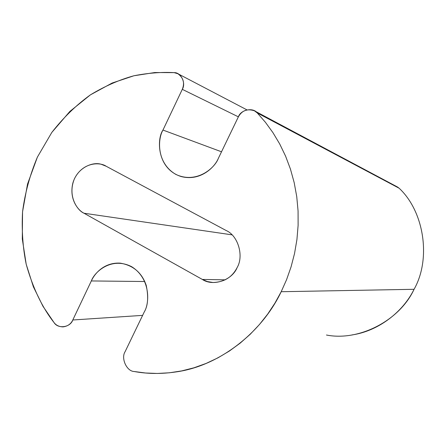 <?xml version="1.0" encoding="UTF-8"?>
<svg xmlns="http://www.w3.org/2000/svg" width="446" height="446" viewBox="0 0 446 446"><rect width="100%" height="100%" fill="white"/><g stroke="black" fill="none" stroke-linecap="round" stroke-linejoin="round"><path stroke-width="0.67" d="M237.127 267.589C244.09 255.881 238.008 235.549 226.161 230.526L106.12 166.224L101.621 164.446C93.95 161.391 77.492 166.776 72.854 183.1C68.935 199.234 78.078 210.428 84.01 213.233L202.339 279.436L225.219 279.843L202.339 279.436L207.306 281.532L212.954 282.496C224.143 282.162 232.199 277.195 237.127 267.589C232.071 280.35 212.987 286.717 202.339 279.436L84.01 213.233L231.992 234.841L84.01 213.233C77.392 210.534 67.123 195.956 74.527 178.562C83.084 161.781 100.16 162.021 106.12 166.224L226.161 230.526C238.008 235.549 244.09 255.881 237.127 267.589M352.039 334.924C378.141 331.172 402.967 312.1 414.072 289.292L281.192 291.717C261.93 332.432 219.504 365.904 176.254 371.892C161.536 374.088 147.503 373.96 134.146 371.507C126.67 371.312 120.766 358.255 125.114 351.66L144.275 311.927C147.96 305.778 148.613 296.941 146.238 285.412C141.889 272.707 133.192 265.281 120.141 263.129C104.169 262.254 94.574 273.627 91.33 280.947L144.783 281.521L91.33 280.947L72.793 319.988L142.62 315.372L72.793 319.988C70.998 323.93 67.753 326.232 63.053 326.89C59.095 326.767 56.079 325.318 54.011 322.536C42.108 307.372 32.837 287.943 26.197 264.244C22.824 247.764 21.609 230.303 22.545 211.867C24.954 193.185 29.904 174.932 37.397 157.103L51.797 132.462C63.377 117.61 76.249 105.078 90.41 94.859C104.899 86.117 119.405 79.756 133.923 75.764C148.117 72.993 161.524 71.951 174.135 72.642L177.904 73.729C183.412 77.788 184.873 82.995 182.297 89.339L238.376 116.841L182.297 89.339L162.963 130.059C156.635 138.812 156.769 168.833 181.16 176.544C200.533 181.645 214.905 167.027 218.378 158.297L238.387 116.813C242.044 110.418 247.413 108.428 254.493 110.842L257.275 112.95L399.148 188.24L397.486 187.002L254.493 110.842M221.517 151.791L162.963 130.059L221.517 151.791M281.192 291.717L414.072 289.292C431.382 258.847 424.14 211.449 399.148 188.24L257.275 112.95L265.392 122.26L272.907 132.596L279.681 143.907L285.568 156.106L290.441 169.073L294.193 182.654L296.752 196.686L298.067 210.975L298.118 225.33L296.93 239.552L294.55 253.462L291.065 266.881L286.572 279.675L281.192 291.717L286.572 279.675L291.065 266.881L294.55 253.462L296.93 239.552L298.118 225.33L298.067 210.975L296.752 196.686L294.193 182.654L290.441 169.073L285.568 156.106L279.681 143.907L272.907 132.596L265.392 122.26L257.275 112.95C253.099 107.118 240.768 109.688 238.387 116.813L218.378 158.297C214.866 168.164 196.391 184.148 175.835 174.403C156.2 162.985 157.711 138.734 162.963 130.059L182.297 89.339C186.244 83.129 180.87 72.191 174.135 72.642L154.79 72.542L133.923 75.764L112.152 83.028L90.41 94.859L69.86 111.433L51.797 132.462L37.397 157.103L27.529 184.075L22.545 211.867L22.3 238.995L26.197 264.244L33.383 286.806L42.944 306.257L54.011 322.536C57.902 329.181 70.306 327.548 72.793 319.988L91.33 280.947C94.63 271.62 111.701 256.467 131.67 266.708C150.904 278.728 149.594 303.481 144.275 311.927L125.114 351.66C120.766 358.255 126.67 371.312 134.146 371.507L145.524 373.001L157.321 373.458L169.413 372.784L181.678 370.91L193.965 367.799L206.113 363.434L217.971 357.831L229.372 351.041L240.165 343.152L250.217 334.277L259.421 324.537L267.689 314.09L274.953 303.096L281.192 291.717M395.535 186.322L399.148 188.24C424.14 211.449 431.382 258.847 414.072 289.292C399.538 320.825 358.656 341.508 326.444 335.018M177.904 73.729L246.933 109.867"/></g></svg>
